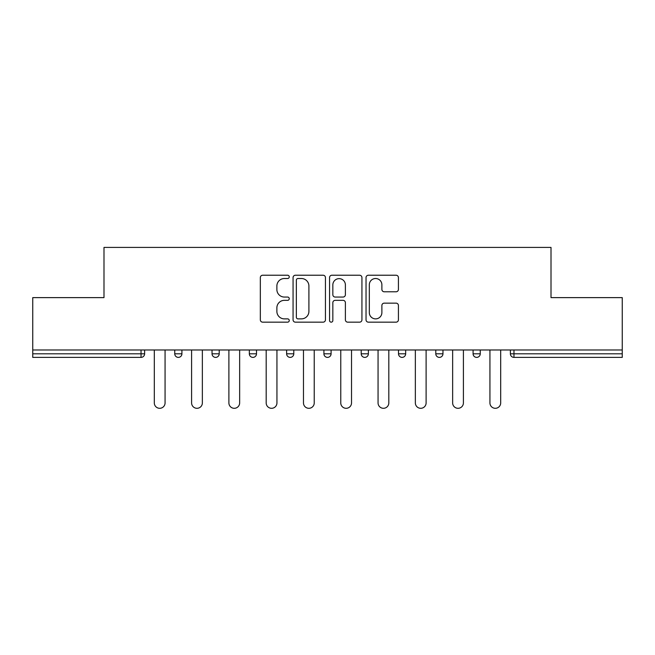 <?xml version="1.0" encoding="UTF-8"?>
<svg xmlns="http://www.w3.org/2000/svg" width="655" height="655" viewBox="0 0 655 655"><rect width="100%" height="100%" fill="white"/><g stroke="black" fill="none" stroke-linecap="round" stroke-linejoin="round"><path stroke-width="0.98" d="M289.256 276.877A1.646 1.646 0 0 0 287.61 275.231L262.68 275.231A2.35 2.35 0 0 0 260.33 277.581L260.33 319.812A2.35 2.35 0 0 0 262.68 322.162L287.61 322.162A1.646 1.646 0 0 0 289.256 320.516A1.646 1.646 0 0 0 287.61 318.879L284.385 318.879A7.508 7.508 0 0 1 276.877 311.371L276.877 307.85A7.508 7.508 0 0 1 284.385 300.342L287.61 300.342A1.646 1.646 0 0 0 289.256 298.696A1.646 1.646 0 0 0 287.61 297.051L284.385 297.051A7.508 7.508 0 0 1 276.877 289.543L276.877 286.022A7.508 7.508 0 0 1 284.385 278.514L287.61 278.514A1.646 1.646 0 0 0 289.256 276.877M396.078 291.778A2.35 2.35 0 0 0 398.42 289.428L398.42 277.581A2.35 2.35 0 0 0 396.078 275.231L368.388 275.231A2.35 2.35 0 0 0 366.039 277.581L366.039 319.812A2.35 2.35 0 0 0 368.388 322.162L396.078 322.162A2.35 2.35 0 0 0 398.42 319.812L398.42 305.5A2.35 2.35 0 0 0 396.078 303.15L384.223 303.15A2.35 2.35 0 0 0 381.881 305.5L381.881 312.599A6.28 6.28 0 0 1 375.602 318.879A6.28 6.28 0 0 1 369.322 312.599L369.322 284.794A6.28 6.28 0 0 1 375.602 278.514A6.28 6.28 0 0 1 381.881 284.794L381.881 289.428A2.35 2.35 0 0 0 384.223 291.778L396.078 291.778M32.75 349.975L32.75 297.624L103.989 297.624L103.989 247.418L551.011 247.418L551.011 297.624L622.25 297.624L622.25 349.975L32.75 349.975L32.75 353.798L141.038 353.798L141.038 349.975M325.445 277.581A2.35 2.35 0 0 0 323.103 275.231L295.413 275.231A2.35 2.35 0 0 0 293.063 277.581L293.063 319.812A2.35 2.35 0 0 0 295.413 322.162L323.103 322.162A2.35 2.35 0 0 0 325.445 319.812L325.445 277.581M331.897 275.231L359.587 275.231A2.35 2.35 0 0 1 361.937 277.581L361.937 319.812A2.35 2.35 0 0 1 359.587 322.162L347.74 322.162A2.35 2.35 0 0 1 345.39 319.812L345.39 302.684A2.35 2.35 0 0 0 343.048 300.342L335.188 300.342A2.35 2.35 0 0 0 332.838 302.684L332.838 320.516A1.646 1.646 0 0 1 331.193 322.162A1.646 1.646 0 0 1 329.555 320.516L329.555 277.581A2.35 2.35 0 0 1 331.897 275.231M141.038 357.384A3.586 3.586 0 0 0 144.624 353.798L141.038 353.798L141.038 357.384A3.586 3.586 0 0 0 144.624 353.798L144.624 349.975L144.624 353.798A3.586 3.586 0 0 1 141.038 357.384L32.75 357.384L32.75 353.798M622.25 349.975L622.25 357.384L513.962 357.384A3.586 3.586 0 0 1 510.376 353.798L510.376 349.975L510.376 353.798A3.586 3.586 0 0 0 513.962 357.384A3.586 3.586 0 0 1 510.376 353.798L622.25 353.798M174.746 349.975L174.746 353.798L174.746 349.975M178.332 357.384A3.586 3.586 0 0 1 174.746 353.798A3.586 3.586 0 0 0 178.332 357.384A3.586 3.586 0 0 0 181.918 353.798L181.918 349.975L181.918 353.798A3.586 3.586 0 0 1 178.332 357.384A3.586 3.586 0 0 1 174.746 353.798L181.918 353.798A3.586 3.586 0 0 1 178.332 357.384M212.04 349.975L212.04 353.798L212.04 349.975M219.212 349.975L219.212 353.798L219.212 349.975M249.334 349.975L249.334 353.798L249.334 349.975M256.498 349.975L256.498 353.798A3.586 3.586 0 0 1 252.92 357.384A3.586 3.586 0 0 1 249.334 353.798A3.586 3.586 0 0 0 252.92 357.384A3.586 3.586 0 0 0 256.498 353.798A3.586 3.586 0 0 1 252.92 357.384A3.586 3.586 0 0 1 249.334 353.798L256.498 353.798M286.62 353.798A3.586 3.586 0 0 0 290.206 357.384A3.586 3.586 0 0 0 293.792 353.798A3.586 3.586 0 0 1 290.206 357.384A3.586 3.586 0 0 0 293.792 353.798L293.792 349.975L293.792 353.798L286.62 353.798A3.586 3.586 0 0 0 290.206 357.384A3.586 3.586 0 0 1 286.62 353.798L286.62 349.975M323.914 349.975L323.914 353.798L323.914 349.975M331.086 349.975L331.086 353.798L331.086 349.975M368.38 349.975L368.38 353.798L361.208 353.798A3.586 3.586 0 0 0 364.794 357.384A3.586 3.586 0 0 1 361.208 353.798L361.208 349.975M398.502 349.975L398.502 353.798L398.502 349.975M405.666 349.975L405.666 353.798L405.666 349.975M435.788 349.975L435.788 353.798L435.788 349.975M442.96 349.975L442.96 353.798L442.96 349.975M473.082 349.975L473.082 353.798L473.082 349.975M480.254 349.975L480.254 353.798A3.586 3.586 0 0 1 476.668 357.384A3.586 3.586 0 0 1 473.082 353.798A3.586 3.586 0 0 0 476.668 357.384A3.586 3.586 0 0 1 473.082 353.798L480.254 353.798A3.586 3.586 0 0 1 476.668 357.384M215.626 357.384A3.586 3.586 0 0 1 212.04 353.798A3.586 3.586 0 0 0 215.626 357.384A3.586 3.586 0 0 0 219.212 353.798A3.586 3.586 0 0 1 215.626 357.384A3.586 3.586 0 0 1 212.04 353.798L219.212 353.798A3.586 3.586 0 0 1 215.626 357.384M327.5 357.384A3.586 3.586 0 0 1 323.914 353.798A3.586 3.586 0 0 0 327.5 357.384A3.586 3.586 0 0 0 331.086 353.798A3.586 3.586 0 0 1 327.5 357.384A3.586 3.586 0 0 1 323.914 353.798L331.086 353.798A3.586 3.586 0 0 1 327.5 357.384M364.794 357.384A3.586 3.586 0 0 0 368.38 353.798A3.586 3.586 0 0 1 364.794 357.384A3.586 3.586 0 0 1 361.208 353.798M402.08 357.384A3.586 3.586 0 0 1 398.502 353.798A3.586 3.586 0 0 0 402.08 357.384A3.586 3.586 0 0 0 405.666 353.798A3.586 3.586 0 0 1 402.08 357.384A3.586 3.586 0 0 1 398.502 353.798L405.666 353.798A3.586 3.586 0 0 1 402.08 357.384M439.374 357.384A3.586 3.586 0 0 1 435.788 353.798L442.96 353.798A3.586 3.586 0 0 1 439.374 357.384A3.586 3.586 0 0 0 442.96 353.798M297.992 278.514A1.646 1.646 0 0 0 296.355 280.16L296.355 317.233A1.646 1.646 0 0 0 297.992 318.879L301.398 318.879A7.508 7.508 0 0 0 308.906 311.371L308.906 286.022A7.508 7.508 0 0 0 301.398 278.514L297.992 278.514M345.39 284.909A6.28 6.28 0 0 0 339.118 278.637A6.28 6.28 0 0 0 332.838 284.909L332.838 294.709A2.35 2.35 0 0 0 335.188 297.051L343.048 297.051A2.35 2.35 0 0 0 345.39 294.709L345.39 284.909M154.31 402.923L154.31 349.975L154.31 402.923A5.379 5.379 0 0 0 159.689 408.302A5.379 5.379 0 0 0 165.068 402.923L165.068 349.975M191.596 402.923L191.596 349.975L191.596 402.923A5.379 5.379 0 0 0 196.975 408.302A5.379 5.379 0 0 0 202.354 402.923L202.354 349.975M228.89 402.923L228.89 349.975L228.89 402.923A5.379 5.379 0 0 0 234.269 408.302A5.379 5.379 0 0 0 239.648 402.923L239.648 349.975M266.184 402.923L266.184 349.975L266.184 402.923A5.379 5.379 0 0 0 271.563 408.302A5.379 5.379 0 0 0 276.942 402.923L276.942 349.975M303.478 402.923L303.478 349.975L303.478 402.923A5.379 5.379 0 0 0 308.857 408.302A5.379 5.379 0 0 0 314.236 402.923L314.236 349.975M340.764 402.923L340.764 349.975L340.764 402.923A5.379 5.379 0 0 0 346.143 408.302A5.379 5.379 0 0 0 351.522 402.923L351.522 349.975M378.058 402.923L378.058 349.975L378.058 402.923A5.379 5.379 0 0 0 383.437 408.302A5.379 5.379 0 0 0 388.816 402.923L388.816 349.975M415.352 402.923L415.352 349.975L415.352 402.923A5.379 5.379 0 0 0 420.731 408.302A5.379 5.379 0 0 0 426.11 402.923L426.11 349.975M452.646 402.923L452.646 349.975L452.646 402.923A5.379 5.379 0 0 0 458.025 408.302A5.379 5.379 0 0 0 463.404 402.923L463.404 349.975M489.932 402.923L489.932 349.975L489.932 402.923A5.379 5.379 0 0 0 495.311 408.302A5.379 5.379 0 0 0 500.69 402.923L500.69 349.975M513.962 349.975L513.962 357.384"/></g></svg>
